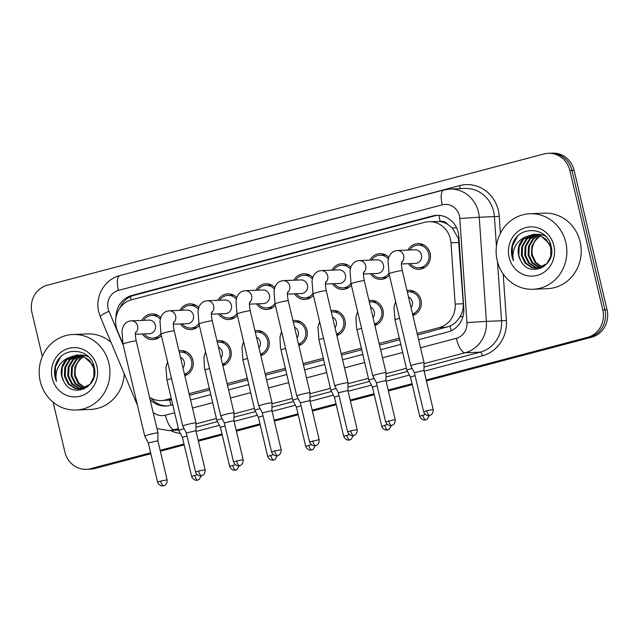 <?xml version="1.0" encoding="UTF-8"?>
<svg xmlns="http://www.w3.org/2000/svg" width="639" height="639" viewBox="0 0 639 639"><rect width="100%" height="100%" fill="white"/><g stroke="black" fill="none" stroke-linecap="round" stroke-linejoin="round"><path stroke-width="0.96" d="M178.944 350.811A12.852 12.029 87.7 0 1 180.733 350.595A12.852 12.029 87.7 0 1 192.914 360.348A12.852 12.029 87.7 0 1 184.831 375.724M216.948 340.763A12.852 12.029 87.7 0 1 218.738 340.547A12.852 12.029 87.7 0 1 230.927 350.308A12.852 12.029 87.7 0 1 222.843 365.676M254.961 330.722A12.852 12.029 87.7 0 1 256.75 330.507A12.852 12.029 87.7 0 1 268.931 340.26A12.852 12.029 87.7 0 1 260.848 355.627M292.974 320.674A12.852 12.029 87.7 0 1 294.755 320.458A12.852 12.029 87.7 0 1 306.944 330.211A12.852 12.029 87.7 0 1 298.86 345.587M330.978 310.626A12.852 12.029 87.7 0 1 332.767 310.41A12.852 12.029 87.7 0 1 344.956 320.171A12.852 12.029 87.7 0 1 336.865 335.539M368.991 300.586A12.852 12.029 87.7 0 1 370.78 300.37A12.852 12.029 87.7 0 1 382.961 310.123A12.852 12.029 87.7 0 1 374.877 325.491M406.995 290.537A12.852 12.029 87.7 0 1 408.784 290.322A12.852 12.029 87.7 0 1 420.973 300.082A12.852 12.029 87.7 0 1 412.89 315.45M161.324 335.435A12.852 12.029 87.7 0 1 152.921 339.621A12.852 12.029 87.7 0 1 142.473 333.989M199.336 325.395A12.852 12.029 87.7 0 1 190.925 329.572A12.852 12.029 87.7 0 1 180.486 323.949M237.349 315.346A12.852 12.029 87.7 0 1 228.938 319.524A12.852 12.029 87.7 0 1 218.49 313.901M275.353 305.298A12.852 12.029 87.7 0 1 266.942 309.484A12.852 12.029 87.7 0 1 256.503 303.852M313.366 295.258A12.852 12.029 87.7 0 1 304.955 299.435A12.852 12.029 87.7 0 1 294.515 293.812M351.37 285.21A12.852 12.029 87.7 0 1 342.967 289.387A12.852 12.029 87.7 0 1 332.52 283.764M389.383 275.161A12.852 12.029 87.7 0 1 380.972 279.347A12.852 12.029 87.7 0 1 370.532 273.716M407.986 250.081A12.852 12.029 87.7 0 1 417.938 243.619A12.852 12.029 87.7 0 1 430.127 253.379A12.852 12.029 87.7 0 1 418.984 269.299A12.852 12.029 87.7 0 1 408.537 263.675M417.515 335.012L449.976 326.114C454.169 324.101 457.516 320.978 460.024 316.744C462.428 312.751 463.515 308.413 463.275 303.741L458.435 238.571L452.292 228.027L447.508 224.257A7.556 7.077 -92.3 0 0 440.135 221.445A22.677 7.812 -104.8 0 1 439.009 215.367M417.139 333.446L439.201 327.615A22.677 21.231 -92.3 0 0 455.168 304.068L450.974 242.804A22.677 21.231 -92.3 0 0 450.383 238.898A22.677 21.231 -92.3 0 0 428.873 221.685A22.677 21.231 -92.3 0 0 424.592 222.332L131.658 299.747A22.677 21.231 -92.3 0 0 117.496 330.938L122.96 343.966M440.135 221.445L439.768 221.541A22.677 21.231 87.7 0 1 447.508 224.257M189.456 395.285L209.648 389.95M227.468 385.245L247.652 379.909M265.473 375.197L285.665 369.861M303.485 365.149L323.669 359.813M341.498 355.108L361.682 349.773M379.502 345.06L399.694 339.724M149.558 397.33A22.677 21.231 -92.3 0 0 161.34 400.565L171.627 399.942M439.768 221.541L428.873 221.685M161.34 400.565A22.677 21.231 -92.3 0 0 165.621 399.918L171.268 398.424M189.088 393.72L209.272 388.384M227.093 383.672L247.285 378.336M265.105 373.623L285.29 368.288M303.11 363.583L323.302 358.247M341.122 353.535L361.315 348.199M379.135 343.486L399.319 338.151M369.981 260.121A12.852 12.029 87.7 0 1 379.925 253.667A12.852 12.029 87.7 0 1 388.832 257.333M331.968 270.169A12.852 12.029 87.7 0 1 341.921 263.707A12.852 12.029 87.7 0 1 350.827 267.382M293.956 280.209A12.852 12.029 87.7 0 1 303.908 273.756A12.852 12.029 87.7 0 1 312.814 277.43M255.951 290.258A12.852 12.029 87.7 0 1 265.904 283.804A12.852 12.029 87.7 0 1 274.802 287.47M217.939 300.306A12.852 12.029 87.7 0 1 227.891 293.844A12.852 12.029 87.7 0 1 236.797 297.518M179.934 310.346A12.852 12.029 87.7 0 1 189.879 303.892A12.852 12.029 87.7 0 1 198.785 307.567M141.922 320.395A12.852 12.029 87.7 0 1 151.874 313.941A12.852 12.029 87.7 0 1 160.78 317.607M150.636 452.819L90.69 468.667L92.823 468.579A22.677 21.231 87.7 0 1 88.533 469.226A22.677 21.231 87.7 0 0 92.823 468.579L150.74 453.267L92.823 468.579L94.947 468.491A22.677 21.231 87.7 0 1 90.666 469.138L86.409 469.306A22.677 21.231 87.7 0 1 64.906 452.092L53.117 402.203M42.318 356.514L31.95 312.671A22.677 21.231 87.7 0 1 47.326 285.218L544.053 153.935A22.677 21.231 87.7 0 1 548.334 153.296A22.677 21.231 87.7 0 1 569.844 170.509L602.801 309.931A22.677 21.231 87.7 0 1 587.417 337.384L589.541 337.296L426.309 380.437L589.541 337.296A22.677 21.231 87.7 0 0 604.925 309.843A22.677 21.231 87.7 0 1 589.541 337.296L591.674 337.208L426.413 380.884M412.139 384.183L388.296 390.485L412.139 384.183M374.134 394.231L350.292 400.525L374.134 394.231M336.122 404.271L312.279 410.573L336.122 404.271M298.117 414.32L274.275 420.622L298.117 414.32M260.105 424.36L236.262 430.662L260.105 424.36M222.1 434.408L198.25 440.71L222.1 434.408M184.088 444.456L160.245 450.759L184.088 444.456M569.844 170.509L571.969 170.421L604.925 309.843L571.969 170.421A22.677 21.231 87.7 0 0 550.467 153.208A22.677 21.231 87.7 0 1 571.969 170.421L574.094 170.341L607.05 309.755A22.677 21.231 87.7 0 1 591.674 337.208M548.334 153.296L552.591 153.12A22.677 21.231 87.7 0 1 574.094 170.341M412.251 384.63L388.408 390.932M374.238 394.678L350.396 400.972M336.234 404.719L312.383 411.021M298.221 414.767L274.379 421.069M260.209 424.807L236.366 431.109M222.204 434.855L198.362 441.158M184.192 444.904L160.349 451.206M150.844 453.714L94.947 468.491M418.617 339.7L447.819 331.984A22.677 21.231 -92.3 0 0 463.786 308.437L458.85 236.454A22.677 21.231 -92.3 0 0 458.259 232.548A22.677 21.231 -92.3 0 0 436.756 215.327A22.677 21.231 -92.3 0 0 432.475 215.974L131.977 295.394A22.677 21.231 -92.3 0 0 115.955 317.703M119.892 308.046A22.677 21.231 87.7 0 1 134.102 295.306L434.6 215.886A22.677 21.231 87.7 0 1 437.819 215.319M90.69 468.667A22.677 21.231 87.7 0 1 86.409 469.306M587.417 337.384L426.205 379.989M412.035 383.735L388.192 390.038M374.031 393.776L350.18 400.078M336.018 403.824L312.175 410.126M298.006 413.872L274.163 420.174M260.001 423.913L236.158 430.215M221.989 433.961L198.146 440.263M183.984 444.009L160.141 450.311M150.085 399.583A22.677 21.231 -92.3 0 0 165.781 406.037A22.677 21.231 -92.3 0 0 170.062 405.39L172.746 404.687M190.566 399.974L210.75 394.638M228.57 389.926L248.763 384.59M266.583 379.885L286.775 374.55M304.595 369.837L324.78 364.502M342.6 359.789L362.792 354.453M380.612 349.749L400.797 344.413M166.843 405.965A22.677 21.231 87.7 0 1 151.076 398.217M410.254 263.603A11.342 10.615 -92.3 0 0 418.92 267.789A11.342 10.615 -92.3 0 0 428.753 253.739A11.342 10.615 -92.3 0 0 418.002 245.128A11.342 10.615 -92.3 0 0 409.703 250.009M401.444 263.963L415.55 263.388A6.805 6.366 -92.3 0 0 421.444 254.961A6.805 6.366 -92.3 0 0 414.991 249.793L397.242 250.512A6.805 6.366 -92.3 0 1 403.696 255.68A6.805 6.366 -92.3 0 1 401.524 262.621M433.186 409.535C433.546 414.511 429.536 415.638 430.255 415.214L429.664 415.414A4.912 1.693 75.2 0 1 429.536 415.438A4.912 1.693 -104.8 0 1 426.676 410.733L433.186 409.535L423.945 370.428L424.048 362.664A6.805 0.487 166.7 0 0 424.048 362.656A6.805 0.487 166.7 0 0 423.601 362.585A6.805 0.487 166.7 0 0 415.031 364.318A6.805 0.487 166.7 0 0 410.805 365.788A6.805 0.487 166.7 0 0 410.805 365.796L389.055 273.772A6.805 0.487 166.7 0 1 392.897 272.406A6.805 0.487 166.7 0 1 393.281 272.302A6.805 0.487 166.7 0 1 402.29 270.64C400.725 262.421 401.739 262.573 401.683 261.806M423.945 370.428L414.376 372.689L410.805 365.796M412.538 313.981A11.342 10.615 -92.3 0 0 419.599 300.442A11.342 10.615 -92.3 0 0 408.848 291.831A11.342 10.615 -92.3 0 0 407.347 292.007M411.037 307.639A6.805 6.366 -92.3 0 0 412.291 301.656A6.805 6.366 -92.3 0 0 408.529 297.007M412.187 368.455A6.805 0.487 166.7 0 0 411.125 368.727A6.805 0.487 166.7 0 0 406.891 370.189A6.805 0.487 166.7 0 0 406.899 370.205L410.47 377.098L415.078 375.644M388.36 258.987A11.342 10.615 -92.3 0 0 379.989 255.177A11.342 10.615 -92.3 0 0 371.69 260.049M363.439 274.003L377.537 273.436A6.805 6.366 -92.3 0 0 383.44 265.001A6.805 6.366 -92.3 0 0 376.986 259.833L359.23 260.56A6.805 6.366 -92.3 0 1 365.684 265.728A6.805 6.366 -92.3 0 1 363.519 272.669M377.026 374.358A6.805 0.487 166.7 0 0 372.793 375.828A6.805 0.487 166.7 0 0 372.801 375.836L376.371 382.737L385.932 380.469L386.036 372.705A6.805 0.487 166.7 0 0 386.036 372.697A6.805 0.487 166.7 0 0 385.589 372.633A6.805 0.487 166.7 0 0 377.026 374.358M372.241 273.652A11.342 10.615 -92.3 0 0 380.908 277.837A11.342 10.615 -92.3 0 0 388.951 273.34M350.356 269.035A11.342 10.615 -92.3 0 0 341.977 265.225A11.342 10.615 -92.3 0 0 333.678 270.097M325.427 284.051L339.533 283.476A6.805 6.366 -92.3 0 0 345.427 275.05A6.805 6.366 -92.3 0 0 338.974 269.882L321.225 270.609A6.805 6.366 -92.3 0 1 327.679 275.768A6.805 6.366 -92.3 0 1 325.507 282.71M357.169 429.624C357.528 434.608 353.519 435.726 354.238 435.311L353.639 435.51A4.912 1.693 75.2 0 1 353.511 435.526A4.912 1.693 -104.8 0 1 350.659 430.83L357.169 429.624L347.92 390.517L348.031 382.753A6.805 0.487 166.7 0 0 348.023 382.745A6.805 0.487 166.7 0 0 347.584 382.681A6.805 0.487 166.7 0 0 339.013 384.406A6.805 0.487 166.7 0 0 334.788 385.876A6.805 0.487 166.7 0 0 334.788 385.884L313.03 293.86A6.805 0.487 166.7 0 1 316.88 292.494A6.805 0.487 166.7 0 1 317.263 292.39A6.805 0.487 166.7 0 1 326.273 290.729C324.708 282.51 325.722 282.662 325.666 281.903M347.92 390.517L338.358 392.785L334.788 385.884M334.237 283.692A11.342 10.615 -92.3 0 0 342.903 287.877A11.342 10.615 -92.3 0 0 350.947 283.389M312.343 279.083A11.342 10.615 -92.3 0 0 303.972 275.265A11.342 10.615 -92.3 0 0 295.673 280.146M287.414 294.1L301.52 293.525A6.805 6.366 -92.3 0 0 307.415 285.098A6.805 6.366 -92.3 0 0 300.969 279.93L283.213 280.649A6.805 6.366 -92.3 0 1 289.667 285.817A6.805 6.366 -92.3 0 1 287.502 292.758M301.009 394.455A6.805 0.487 166.7 0 0 296.776 395.916A6.805 0.487 166.7 0 0 296.776 395.932L300.354 402.826L309.915 400.565L310.019 392.801A6.805 0.487 166.7 0 0 310.019 392.793A6.805 0.487 166.7 0 0 309.572 392.721A6.805 0.487 166.7 0 0 301.009 394.455M296.224 293.74A11.342 10.615 -92.3 0 0 304.891 297.926A11.342 10.615 -92.3 0 0 312.934 293.429M274.331 289.124A11.342 10.615 -92.3 0 0 265.96 285.313A11.342 10.615 -92.3 0 0 257.661 290.186M249.41 304.14L263.508 303.573A6.805 6.366 -92.3 0 0 269.41 295.138A6.805 6.366 -92.3 0 0 262.956 289.97L245.208 290.697A6.805 6.366 -92.3 0 1 251.654 295.865A6.805 6.366 -92.3 0 1 249.49 302.806M281.152 449.72C281.503 454.696 277.502 455.823 278.221 455.399L277.622 455.599A4.912 1.693 75.2 0 1 277.494 455.615A4.912 1.693 -104.8 0 1 274.642 450.918L281.152 449.72L271.902 410.605L272.006 402.842A6.805 0.487 166.7 0 0 272.006 402.834A6.805 0.487 166.7 0 0 271.559 402.77A6.805 0.487 166.7 0 0 262.996 404.495A6.805 0.487 166.7 0 0 258.771 405.965A6.805 0.487 166.7 0 0 258.771 405.973L237.013 313.949A6.805 0.487 166.7 0 1 240.863 312.583A6.805 0.487 166.7 0 1 241.246 312.479A6.805 0.487 166.7 0 1 250.256 310.818C248.691 302.598 249.705 302.75 249.649 301.991M271.902 410.605L262.341 412.874L258.771 405.973M258.212 303.789A11.342 10.615 -92.3 0 0 266.886 307.974A11.342 10.615 -92.3 0 0 274.922 303.477M374.534 324.021A11.342 10.615 -92.3 0 0 381.587 310.49A11.342 10.615 -92.3 0 0 370.836 301.88A11.342 10.615 -92.3 0 0 369.334 302.055M373.032 317.679A6.805 6.366 -92.3 0 0 374.286 311.704A6.805 6.366 -92.3 0 0 370.516 307.055M374.174 378.496A6.805 0.487 166.7 0 0 373.112 378.767A6.805 0.487 166.7 0 0 368.887 380.237A6.805 0.487 166.7 0 0 368.887 380.245L356.49 327.559L355.955 317.064L357.6 311.568M377.066 385.692L372.457 387.146L368.887 380.245M336.521 334.069A11.342 10.615 -92.3 0 0 343.582 320.53A11.342 10.615 -92.3 0 0 332.831 311.92A11.342 10.615 -92.3 0 0 331.329 312.096M335.02 327.727A6.805 6.366 -92.3 0 0 336.274 321.752A6.805 6.366 -92.3 0 0 332.512 317.096M336.162 388.544A6.805 0.487 166.7 0 0 335.108 388.816A6.805 0.487 166.7 0 0 330.874 390.285A6.805 0.487 166.7 0 0 330.882 390.293L334.453 397.194L339.061 395.741M298.509 344.117A11.342 10.615 -92.3 0 0 305.57 330.579A11.342 10.615 -92.3 0 0 294.819 321.968A11.342 10.615 -92.3 0 0 293.317 322.144M297.015 337.775A6.805 6.366 -92.3 0 0 298.269 331.793A6.805 6.366 -92.3 0 0 294.499 327.144M298.157 398.592A6.805 0.487 166.7 0 0 297.095 398.864A6.805 0.487 166.7 0 0 292.87 400.326A6.805 0.487 166.7 0 0 292.87 400.333L280.473 347.648L279.938 337.152L281.583 331.657M301.049 405.781L296.44 407.235L292.87 400.333M497.19 260.568A37.797 35.377 87.7 0 1 529.955 213.738A37.797 35.377 87.7 0 1 565.795 242.437A37.797 35.377 87.7 0 1 533.03 289.267A37.797 35.377 87.7 0 1 497.19 260.568M529.955 213.738L544.308 213.154A37.797 35.377 87.7 0 1 580.148 241.854A37.797 35.377 87.7 0 1 547.375 288.684L533.03 289.267M535.849 234.361L527.103 238.914L522.574 246.494L522.183 255.352L525.937 263.108L532.766 267.685L537.231 268.364M537.655 268.356L543.685 266.719M535.426 234.329L526.256 238.946L521.736 246.526L521.336 255.384L525.09 263.14L531.928 267.725L536.808 268.388L546.872 263.643L550.834 256.087L550.666 247.253L546.345 239.521L538.957 234.96L533.733 234.305L525.825 236.757A17.085 15.999 87.7 0 0 518.636 255.496A17.085 15.999 87.7 0 0 520.633 260.464C529.116 278.868 556.633 265.968 551.185 246.678C547.927 226.789 519.06 224.912 512.782 243.547C511.288 247.9 511.064 252.325 512.095 256.814L513.381 260.704L512.893 256.654C512.997 247.261 517.302 240.623 525.825 236.757M537.543 234.609L530.474 238.77L525.953 246.358L525.554 255.209L529.308 262.964L536.145 267.549L538.909 268.14M537.119 234.529L529.635 238.81L525.106 246.39L524.707 255.249L528.469 263.004L535.298 267.581L538.493 268.22M540.187 268.252L541.041 268.188M539.252 235.056L533.853 238.635L529.332 246.223L528.932 255.073L532.686 262.829L540.578 267.709M538.821 234.92L533.006 238.674L528.485 246.255L528.086 255.113L531.84 262.869L538.677 267.445L540.163 267.837M540.953 235.703A17.085 15.999 87.7 0 0 540.338 236.063C533.821 240.544 531.137 246.83 532.303 254.937L535.817 262.397L542.239 267.054M540.538 235.519L536.385 238.531L531.856 246.119L531.464 254.969L535.131 262.629L541.824 267.238M550.754 244.985L539.795 234.928L534.579 234.273M534.156 234.297L523.724 239.05L519.203 246.63L518.804 255.488L520.633 260.464M545.626 236.214L542.327 234.825L537.111 234.17M553.861 245.592A24.649 23.068 87.7 0 1 537.143 275.425A24.649 23.068 87.7 0 1 509.123 257.413A24.649 23.068 87.7 0 1 525.833 227.58A24.649 23.068 87.7 0 1 553.861 245.592M517.334 236.574L512.39 246.119L512.19 256.814L513.381 260.704M40.249 381.331A37.797 35.377 87.7 0 1 73.022 334.501A37.797 35.377 87.7 0 1 108.862 363.2A37.797 35.377 87.7 0 1 76.097 410.03A37.797 35.377 87.7 0 1 40.249 381.331M73.022 334.501L87.375 333.917A37.797 35.377 87.7 0 1 111.018 342.304M78.916 355.124L70.17 359.677L65.641 367.257L65.25 376.115L69.004 383.871L75.833 388.448L80.298 389.127M80.722 389.119L86.752 387.482M78.493 355.092L69.324 359.709L64.803 367.289L64.403 376.147L68.157 383.903L74.987 388.488L79.875 389.151L89.939 384.406L93.901 376.85L93.733 368.016L89.412 360.284L82.024 355.723L76.8 355.068L68.892 357.521A17.085 15.999 87.7 0 0 61.703 376.259A17.085 15.999 87.7 0 0 63.7 381.227C72.175 399.631 99.7 386.731 94.252 367.441C90.994 347.552 62.127 345.675 55.849 364.31C54.355 368.663 54.131 373.088 55.162 377.577L56.448 381.467L55.96 377.417C56.064 368.024 60.37 361.394 68.892 357.521M80.61 355.372L73.541 359.541L69.02 367.121L68.621 375.98L72.375 383.735L79.212 388.312L81.976 388.903M80.187 355.292L72.702 359.573L68.173 367.153L67.774 376.012L71.536 383.767L78.365 388.352L81.56 388.983M83.254 389.015L84.108 388.951M82.319 355.819L76.92 359.398L72.391 366.986L71.999 375.836L75.753 383.592L83.645 388.472M81.888 355.683L76.073 359.438L71.552 367.018L71.153 375.876L74.907 383.632L81.744 388.208L83.23 388.6M84.021 356.466A17.085 15.999 87.7 0 0 83.405 356.826C76.888 361.307 74.204 367.593 75.37 375.7L78.885 383.168L85.306 387.817M83.605 356.282L79.452 359.294L74.923 366.882L74.523 375.732L78.198 383.392L84.891 388.001M93.821 365.748L82.862 355.691L77.646 355.036M77.223 355.06L66.791 359.813L62.271 367.393L61.871 376.251L63.7 381.227M88.693 356.977L85.394 355.588L80.179 354.933M96.928 366.355A24.649 23.068 87.7 0 1 80.21 396.188A24.649 23.068 87.7 0 1 52.19 378.176A24.649 23.068 87.7 0 1 68.9 348.343A24.649 23.068 87.7 0 1 96.928 366.355M124.246 373.831A37.797 35.377 87.7 0 1 90.442 409.447L76.097 410.03M60.401 357.337L55.457 366.882L55.258 377.577L56.448 381.467M236.326 299.172A11.342 10.615 -92.3 0 0 227.955 295.362A11.342 10.615 -92.3 0 0 219.656 300.234M211.397 314.188L225.503 313.613A6.805 6.366 -92.3 0 0 231.398 305.186A6.805 6.366 -92.3 0 0 224.952 300.018L207.196 300.745A6.805 6.366 -92.3 0 1 213.65 305.905A6.805 6.366 -92.3 0 1 211.477 312.846M243.139 459.76C243.499 464.745 239.489 465.863 240.216 465.448L239.617 465.647A4.912 1.693 75.2 0 1 239.489 465.663A4.912 1.693 -104.8 0 1 236.63 460.967L243.139 459.76L233.898 420.654L234.002 412.89A6.805 0.487 166.7 0 0 234.002 412.882A6.805 0.487 166.7 0 0 233.554 412.818A6.805 0.487 166.7 0 0 224.984 414.543A6.805 0.487 166.7 0 0 220.759 416.013A6.805 0.487 166.7 0 0 220.759 416.021L199.009 323.997A6.805 0.487 166.7 0 1 202.851 322.631A6.805 0.487 166.7 0 1 203.234 322.527A6.805 0.487 166.7 0 1 212.252 320.866C210.678 312.647 211.693 312.798 211.637 312.04M233.898 420.654L224.337 422.922M220.207 313.829A11.342 10.615 -92.3 0 0 228.874 318.014A11.342 10.615 -92.3 0 0 236.917 313.525M198.314 309.22A11.342 10.615 -92.3 0 0 189.943 305.402A11.342 10.615 -92.3 0 0 181.644 310.282M173.393 324.237L187.491 323.661A6.805 6.366 -92.3 0 0 193.393 315.227A6.805 6.366 -92.3 0 0 186.939 310.067L169.191 310.786A6.805 6.366 -92.3 0 1 175.637 315.954A6.805 6.366 -92.3 0 1 173.473 322.895M205.135 469.809C205.486 474.785 201.485 475.911 202.204 475.488L201.605 475.688A4.912 1.693 75.2 0 1 201.477 475.712A4.912 1.693 -104.8 0 1 198.625 471.007L205.135 469.809L195.885 430.702L195.989 422.938A6.805 0.487 166.7 0 0 195.989 422.93A6.805 0.487 166.7 0 0 195.542 422.858A6.805 0.487 166.7 0 0 186.979 424.592A6.805 0.487 166.7 0 0 182.746 426.053A6.805 0.487 166.7 0 0 182.754 426.061L160.996 334.045A6.805 0.487 166.7 0 1 164.846 332.679A6.805 0.487 166.7 0 1 165.229 332.576A6.805 0.487 166.7 0 1 174.239 330.914C172.674 322.695 173.688 322.839 173.632 322.08M195.885 430.702L186.324 432.962L182.754 426.061M182.195 323.877A11.342 10.615 -92.3 0 0 190.869 328.063A11.342 10.615 -92.3 0 0 198.905 323.566M160.309 319.26A11.342 10.615 -92.3 0 0 151.938 315.45A11.342 10.615 -92.3 0 0 143.631 320.323M135.38 334.277L149.486 333.71A6.805 6.366 -92.3 0 0 155.381 325.275A6.805 6.366 -92.3 0 0 148.927 320.107L131.179 320.834A6.805 6.366 -92.3 0 1 137.633 326.002A6.805 6.366 -92.3 0 1 135.46 332.943M167.122 479.857C167.482 484.833 163.472 485.959 164.191 485.536L163.592 485.736A4.912 1.693 75.2 0 1 163.464 485.752A4.912 1.693 -104.8 0 1 160.613 481.055L167.122 479.857L157.881 440.742L157.985 432.978A6.805 0.487 166.7 0 0 157.985 432.97A6.805 0.487 166.7 0 0 157.537 432.907A6.805 0.487 166.7 0 0 148.967 434.632A6.805 0.487 166.7 0 0 144.741 436.102A6.805 0.487 166.7 0 0 144.741 436.11L122.992 344.086A6.805 0.487 166.7 0 1 126.834 342.72A6.805 0.487 166.7 0 1 127.217 342.616A6.805 0.487 166.7 0 1 136.227 340.954C134.661 332.735 135.676 332.887 135.62 332.128M157.881 440.742L148.312 443.011L144.741 436.11M144.19 333.917A11.342 10.615 -92.3 0 0 152.857 338.111A11.342 10.615 -92.3 0 0 160.9 333.614M260.504 354.158A11.342 10.615 -92.3 0 0 267.565 340.627A11.342 10.615 -92.3 0 0 256.806 332.016A11.342 10.615 -92.3 0 0 255.312 332.192M259.003 347.816A6.805 6.366 -92.3 0 0 260.257 341.841A6.805 6.366 -92.3 0 0 256.495 337.192M260.145 408.633A6.805 0.487 166.7 0 0 259.083 408.904A6.805 0.487 166.7 0 0 254.857 410.374A6.805 0.487 166.7 0 0 254.857 410.382L258.428 417.283L263.044 415.829M222.492 364.206A11.342 10.615 -92.3 0 0 229.553 350.667A11.342 10.615 -92.3 0 0 218.802 342.057A11.342 10.615 -92.3 0 0 217.3 342.232M220.998 357.864A6.805 6.366 -92.3 0 0 222.244 351.889A6.805 6.366 -92.3 0 0 218.482 347.233M222.14 418.681A6.805 0.487 166.7 0 0 221.078 418.952A6.805 0.487 166.7 0 0 216.845 420.422A6.805 0.487 166.7 0 0 216.853 420.43L204.456 367.737L203.921 357.241L205.566 351.754M225.032 425.87L220.423 427.331L216.853 420.43M184.487 374.254A11.342 10.615 -92.3 0 0 191.54 360.716A11.342 10.615 -92.3 0 0 180.789 352.105A11.342 10.615 -92.3 0 0 179.287 352.281M182.986 367.912A6.805 6.366 -92.3 0 0 184.24 361.93A6.805 6.366 -92.3 0 0 180.47 357.281M184.128 428.721A6.805 0.487 166.7 0 0 183.066 429.001A6.805 0.487 166.7 0 0 178.84 430.462A6.805 0.487 166.7 0 0 178.84 430.47L182.419 437.372M187.019 435.918L182.411 437.372L191.66 476.478C193.625 481.151 197.739 480.28 196.86 480.24L197.699 480.097A4.912 1.693 75.2 0 1 197.571 480.121A4.912 1.693 -104.8 0 1 194.711 475.416L191.66 476.478M459.074 242.477L450.974 242.804M451.326 330.698A22.677 7.812 -104.8 0 1 449.976 326.114M460.024 316.744L462.963 316.537M171.068 405.126A22.677 7.812 -104.8 0 1 169.607 400.214M452.292 228.027L456.565 227.732M152.218 399.495A22.677 2.947 -22.8 0 1 152.913 399.071M131.051 299.923A22.677 7.812 -104.8 0 1 130.54 296.624M463.275 303.741L455.168 304.068M446.661 327.312L439.201 327.615M171.564 399.679L165.621 399.918M607.05 309.755L602.801 309.931M434.6 215.886L432.475 215.974M420.526 347.768L456.31 338.311A15.12 14.154 -92.3 0 0 466.957 322.615L459.816 218.474A15.12 14.154 -92.3 0 0 459.425 215.87A15.12 14.154 -92.3 0 0 442.236 204.823L118.399 290.41A15.12 14.154 -92.3 0 0 108.151 308.709A15.12 14.154 -92.3 0 0 108.957 311.201L123.287 345.348M449.792 189.072A30.241 28.3 87.7 0 1 478.459 212.028A30.241 28.3 87.7 0 1 479.25 217.236L494.394 216.621A30.241 28.3 -92.3 0 0 493.612 211.413A30.241 28.3 -92.3 0 0 464.936 188.449L449.792 189.072L443.69 189.991A15.12 5.208 75.2 0 0 442.236 204.823M443.69 189.991L119.852 275.577C104.596 279.227 94.716 296.616 98.749 311.968L100.331 316.832A15.12 1.965 -22.8 0 1 108.957 311.201M132.872 272.134A34.019 31.838 87.7 0 1 135.859 271.176L459.689 185.59A3.778 1.302 -104.8 0 1 459.824 188.665M459.689 185.59A34.019 31.838 87.7 0 1 498.372 210.455A34.019 31.838 87.7 0 1 499.259 216.309L500.417 233.251M503.212 274.059L506.392 320.451A34.019 31.838 87.7 0 1 482.437 355.771L424.12 371.187M409.415 375.069L386.108 381.227M371.411 385.117L348.103 391.276M333.398 395.166L310.091 401.324M295.394 405.206L272.086 411.364M257.381 415.254L234.074 421.413M219.369 425.294L196.069 431.461M180.382 433.45A34.019 31.838 87.7 0 1 170.357 430.446M459.816 218.474L479.25 217.236L486.391 321.377L501.535 320.762L497.493 261.782M466.957 322.615L486.391 321.377A30.241 28.3 87.7 0 1 465.096 352.776L480.24 352.161A30.241 28.3 -92.3 0 0 501.535 320.762L506.392 320.451M496.423 246.231L494.394 216.621L499.259 216.309M178.385 428.545L174.167 429.664L178.608 429.48M153.096 412.299A15.12 14.154 -92.3 0 0 165.381 415.206A15.12 5.208 75.2 0 0 174.167 429.664A30.241 28.3 87.7 0 1 168.456 430.526L178.752 430.103M456.31 338.311A15.12 5.208 75.2 0 0 465.096 352.776L424.032 363.623M406.444 368.272L386.028 373.671M368.431 378.32L348.015 383.719M330.419 388.368L310.003 393.76M292.414 398.409L271.998 403.808M254.402 408.457L233.986 413.856M216.397 418.505L195.981 423.897M195.933 427.299L217.46 421.604M233.938 417.251L255.472 411.564M271.95 407.211L293.477 401.516M309.963 397.162L331.489 391.475M347.967 387.114L369.502 381.427M385.98 377.074L407.506 371.379M423.984 367.026L480.24 352.161A3.778 1.302 -104.8 0 1 482.437 355.771M165.381 415.206L174.655 412.754M192.475 408.041L212.659 402.706M230.479 398.001L250.672 392.666M268.492 387.953L288.676 382.617M306.496 377.905L326.689 372.569M344.509 367.864L364.701 362.529M382.521 357.816L402.706 352.48M119.852 275.577A15.12 5.208 75.2 0 0 118.399 290.41M134.102 295.306L131.977 295.394M426.676 410.733L423.625 411.796L414.376 372.689M425.358 414.519L419.711 416.205L410.47 377.098M422.77 415.142A4.912 1.693 -104.8 0 0 425.622 419.847A4.912 1.693 75.2 0 0 425.75 419.823L427.179 419.192L429.392 415.478M399.575 318.294A6.805 0.487 166.7 0 0 399.223 318.39A6.805 0.487 166.7 0 0 398.84 318.494A6.805 0.487 166.7 0 0 394.998 319.859L406.891 370.189M388.672 420.781A4.912 1.693 -104.8 0 0 391.523 425.478A4.912 1.693 75.2 0 0 391.651 425.462L392.25 425.262C391.531 425.686 395.533 424.56 395.174 419.583L385.613 421.844L376.371 382.729M363.671 271.855C363.735 272.613 362.72 272.462 364.286 280.681A6.805 0.487 166.7 0 0 355.276 282.342A6.805 0.487 166.7 0 0 354.893 282.446A6.805 0.487 166.7 0 0 351.043 283.812L372.793 375.828M350.659 430.83L347.608 431.884L338.358 392.777M312.647 440.87A4.912 1.693 -104.8 0 0 315.506 445.575A4.912 1.693 75.2 0 0 315.634 445.551L316.233 445.351C315.514 445.774 319.516 444.648 319.157 439.672L309.596 441.932L300.354 402.826M287.654 291.943C287.718 292.702 286.703 292.558 288.269 300.777A6.805 0.487 166.7 0 0 279.251 302.439A6.805 0.487 166.7 0 0 278.868 302.543A6.805 0.487 166.7 0 0 275.026 303.908L296.776 395.916M274.642 450.918L271.583 451.981L262.341 412.866M387.346 424.568L381.707 426.253L372.457 387.138M384.758 425.191A4.912 1.693 -104.8 0 0 387.609 429.887A4.912 1.693 75.2 0 0 387.737 429.871L389.175 429.232L391.38 425.526M361.57 328.342A6.805 0.487 166.7 0 0 361.211 328.43A6.805 0.487 166.7 0 0 360.835 328.534A6.805 0.487 166.7 0 0 356.985 329.9M349.333 434.608L343.694 436.293L334.453 397.186M346.745 435.239A4.912 1.693 -104.8 0 0 349.605 439.936A4.912 1.693 75.2 0 0 349.733 439.92L351.162 439.281L353.375 435.574M323.558 338.382A6.805 0.487 166.7 0 0 323.206 338.478A6.805 0.487 166.7 0 0 322.823 338.582A6.805 0.487 166.7 0 0 318.973 339.948L330.874 390.285M311.329 444.656L305.682 446.341L296.44 407.235M308.741 445.279A4.912 1.693 -104.8 0 0 311.592 449.984A4.912 1.693 75.2 0 0 311.72 449.96L313.15 449.329L315.362 445.615M285.553 348.431A6.805 0.487 166.7 0 0 285.194 348.527A6.805 0.487 166.7 0 0 284.81 348.63A6.805 0.487 166.7 0 0 280.968 349.988M236.63 460.967L233.578 462.021L224.329 422.914L220.759 416.021M198.625 471.007L195.566 472.069L186.324 432.962M160.613 481.055L157.561 482.118L148.312 443.003M273.316 454.704L267.677 456.39L258.428 417.275M270.728 455.327A4.912 1.693 -104.8 0 0 273.588 460.024A4.912 1.693 75.2 0 0 273.716 460.008L275.145 459.369L277.358 455.663M247.541 358.479A6.805 0.487 166.7 0 0 247.189 358.567A6.805 0.487 166.7 0 0 246.806 358.671A6.805 0.487 166.7 0 0 242.956 360.037L254.857 410.374M235.312 464.745L229.665 466.43L220.423 427.323M232.724 465.376A4.912 1.693 -104.8 0 0 235.575 470.072A4.912 1.693 75.2 0 0 235.703 470.056L237.133 469.417L239.345 465.711M209.536 368.519A6.805 0.487 166.7 0 0 209.177 368.615A6.805 0.487 166.7 0 0 208.793 368.719A6.805 0.487 166.7 0 0 204.951 370.085M197.299 474.793L194.711 475.416M171.524 378.568A6.805 0.487 166.7 0 0 171.172 378.663A6.805 0.487 166.7 0 0 170.789 378.759A6.805 0.487 166.7 0 0 166.939 380.125L178.84 430.462M156.946 428.593L168.456 430.526M100.331 316.832L137.473 405.358M418.002 245.128L423.657 244.897M397.242 250.512L394.838 250.959C392.026 252.014 390.03 254.122 388.847 257.285L388.025 260.904L389.055 273.772M418.92 267.789L424.576 267.557M402.29 270.64L424.048 362.656M423.625 411.796C425.59 416.476 429.704 415.598 428.825 415.566L429.664 415.414M408.848 291.831L414.503 291.6M412.634 314.372L415.422 314.26M394.998 319.859L393.967 307.016L395.613 301.52M419.711 416.205C421.684 420.877 425.798 420.007 424.919 419.967L425.75 419.823M379.989 255.177L385.644 254.945M359.23 260.56L356.826 261.008C354.022 262.062 352.025 264.171 350.843 267.326L350.02 270.952L351.043 283.812M380.908 277.837L386.571 277.606M364.286 280.681L386.036 372.697M395.174 419.583L385.932 380.469M385.613 421.844C387.577 426.517 391.699 425.646 390.82 425.606L391.651 425.462M341.977 265.225L347.64 264.993M321.225 270.609L318.821 271.048C316.009 272.102 314.013 274.211 312.83 277.374L312.008 281L313.03 293.86M342.903 287.877L348.559 287.654M326.273 290.729L348.023 382.745M347.608 431.884C349.573 436.565 353.686 435.686 352.808 435.654L353.639 435.51M303.972 275.265L309.627 275.034M283.213 280.649L280.809 281.096C277.997 282.15 276.008 284.259 274.826 287.422L274.003 291.041L275.026 303.908M304.891 297.926L310.546 297.694M288.269 300.777L310.019 392.793M319.157 439.672L309.915 400.565M309.596 441.932C311.56 446.605 315.682 445.734 314.803 445.695L315.634 445.551M265.96 285.313L271.615 285.082M245.208 290.697L242.796 291.144C239.992 292.199 237.996 294.307 236.813 297.462L235.991 301.089L237.013 313.949M266.886 307.974L272.541 307.742M250.256 310.818L272.006 402.834M271.583 451.981C273.556 456.653 277.669 455.783 276.791 455.743L277.622 455.599M370.836 301.88L376.491 301.648M374.622 324.42L377.417 324.308M381.707 426.253C383.672 430.926 387.785 430.055 386.907 430.015L387.737 429.871M332.831 311.92L338.486 311.696M336.617 334.469L339.405 334.349M318.973 339.948L317.95 327.104L319.596 321.617M343.694 436.293C345.659 440.974 349.781 440.095 348.902 440.063L349.733 439.92M294.819 321.968L300.474 321.736M298.605 344.509L301.4 344.397M305.682 446.341C307.655 451.014 311.768 450.144 310.889 450.104L311.72 449.96M227.955 295.362L233.61 295.13M207.196 300.745L204.792 301.185C201.98 302.239 199.991 304.348 198.809 307.511L197.978 311.129L199.009 323.997M228.874 318.014L234.529 317.791M212.252 320.866L234.002 412.882M233.578 462.021C235.543 466.702 239.665 465.823 238.778 465.791L239.617 465.647M189.943 305.402L195.598 305.17M169.191 310.786L166.779 311.233C163.975 312.287 161.979 314.396 160.796 317.559L159.974 321.177L160.996 334.045M190.869 328.063L196.524 327.831M174.239 330.914L195.989 422.93M195.566 472.069C197.539 476.742 201.652 475.871 200.774 475.831L201.605 475.688M151.938 315.45L157.593 315.219M131.179 320.834L128.774 321.273C125.963 322.336 123.966 324.444 122.784 327.599L121.961 331.226L122.992 344.086M152.857 338.111L158.512 337.879M136.227 340.954L157.985 432.97M157.561 482.118C159.526 486.79 163.64 485.92 162.761 485.88L163.592 485.736M256.806 332.016L262.469 331.785M260.592 354.557L263.388 354.445M242.956 360.037L241.933 347.201L243.579 341.705M267.677 456.39C269.642 461.062 273.764 460.192 272.885 460.152L273.716 460.008M218.802 342.057L224.457 341.825M222.588 364.605L225.375 364.486M229.665 466.43C231.637 471.111 235.751 470.232 234.872 470.2L235.703 470.056M201.333 475.751L199.128 479.466L197.699 480.097M180.789 352.105L186.444 351.873M184.575 374.646L187.371 374.534M166.939 380.125L165.908 367.289L167.562 361.794"/></g></svg>
